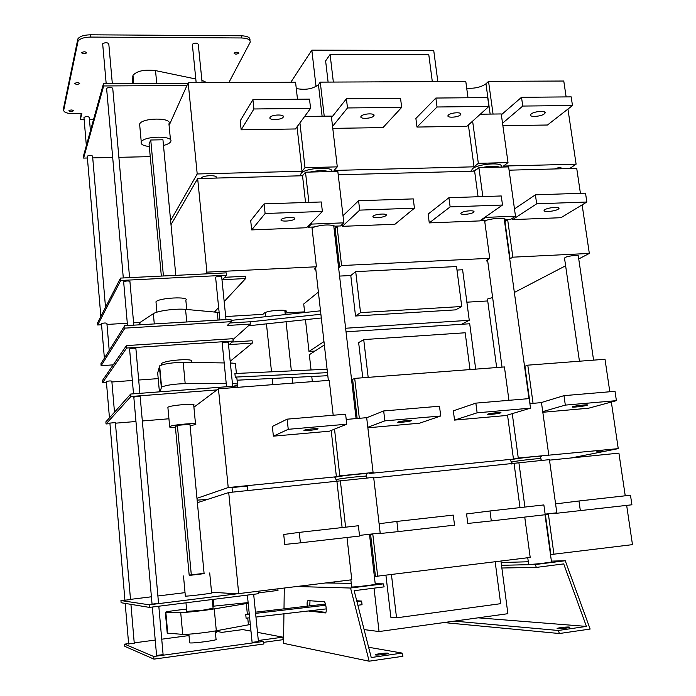 <?xml version="1.0" encoding="UTF-8"?>
<svg xmlns="http://www.w3.org/2000/svg" width="696" height="696" viewBox="0 0 696 696"><rect width="100%" height="100%" fill="white"/><g stroke="black" fill="none" stroke-linecap="round" stroke-linejoin="round"><path stroke-width="1.04" d="M113.196 364.861L101.12 365.696L124.906 328.129L231.211 321.665L227.253 325.493L250.36 324.066L233.021 339.57M564.569 258.529L565.108 257.52C568.284 255.658 580.186 254.675 578.367 256.424L593.584 360.137M487.522 299.498L487.887 298.828L492.637 297.566M192.374 44.77L192.331 44.266C194.984 42.726 196.959 42.743 198.264 44.3L202.127 82.667M215.638 277.478L216.064 276.921C219.17 276.164 221.041 276.155 221.693 276.904L225.991 319.603M102.712 44.292L102.669 43.787C105.261 42.299 107.314 42.334 108.828 43.9M123.671 282.054L123.644 281.767C126.524 280.775 128.621 280.705 129.926 281.549L133.806 325.154M106.636 88.784L106.592 88.314C109.359 86.904 111.412 86.948 112.752 88.444L129.578 277.643M83.99 117.746L83.964 117.424C86.147 116.276 87.922 116.276 89.297 117.415M101.477 323.84L101.459 323.657C103.852 322.892 105.662 322.805 106.897 323.396L109.211 350.436M87.27 156.443L87.244 156.148C89.558 155.06 91.341 155.06 92.585 156.139L105.522 307.336M149.301 146.534C143.385 145.838 140.679 144.385 141.184 142.167L141.262 141.993C143.724 135.746 174.635 135.494 170.65 141.697C169.781 143.202 167.388 144.464 163.482 145.473M139.792 125.959L139.609 124.036C142.019 117.589 172.66 117.406 168.971 123.801M161.35 276.077L149.066 144.002L150.745 140L162.942 139.783L175.81 275.364M150.745 140L163.429 275.973M219.162 82.589L223.581 82.572M73.506 110.742L73.489 110.803C71.497 111.812 69.965 111.786 68.887 110.734C70.757 109.742 72.297 109.751 73.506 110.742M79.727 83.468L79.701 83.537C77.578 84.642 75.96 84.608 74.846 83.416C76.847 82.319 78.474 82.337 79.727 83.468M86.713 52.8L86.687 52.879C84.399 54.114 82.694 54.053 81.545 52.696C83.685 51.487 85.417 51.521 86.713 52.8M238.919 53.157C236.71 54.401 235.091 54.41 234.056 53.174C236.231 51.904 237.858 51.887 238.937 53.122L238.919 53.157M84.129 119.442L80.353 119.486L81.823 113.535L73.054 113.639C67.007 113.5 63.893 112.378 63.701 110.264L78.03 41.229C79.744 38.645 83.912 37.262 90.55 37.071L241.582 37.967C247.828 38.263 250.69 39.715 250.142 42.325L228.871 82.546M249.942 40.464L249.907 40.159C250.456 37.532 247.593 36.079 241.347 35.774L90.349 34.8C83.72 34.991 79.544 36.383 77.839 38.967L63.545 108.28L63.701 110.264M81.18 113.544L80.353 119.486M93.612 119.321L89.445 119.373M250.36 324.066L250.125 321.752L229.828 322.996M231.211 321.665L230.968 319.299L124.697 325.711L100.946 363.625L101.12 365.696M124.906 328.129L124.697 325.711M310.573 108.358L253.918 108.976L252.918 99.615L309.511 99.128L310.573 108.358L295.478 128.969L241.155 129.821L253.918 108.976M264.089 203.876L321.291 201.971L322.379 211.454L265.115 213.498L264.089 203.876L250.708 220.693L251.682 229.906L265.115 213.498M401.688 107.375L347.504 107.958L346.408 98.806L400.548 98.345L401.688 107.375L382.991 127.594L332.784 128.377M358.579 200.726L413.267 198.899L414.442 208.174L359.702 210.122L358.579 200.726L343.015 215.699M251.682 229.906L306.571 227.74L322.379 211.454M281.236 219.51C282.933 217.204 296.574 216.613 294.538 218.927L294.46 219.023C292.677 221.319 279.183 221.902 281.175 219.588L281.236 219.51M283.168 117.198C281.488 120.121 268.134 120.399 270.031 117.459L270.083 117.363C271.692 114.422 285.186 114.135 283.246 117.076L283.168 117.198M414.442 208.174L394.954 224.251L342.38 226.33L359.702 210.122M373.265 216.091C375.414 213.889 388.055 213.211 386.132 215.386L385.915 215.612C383.687 217.796 371.177 218.466 373.065 216.299L373.265 216.091M342.38 226.33L342.154 224.434M332.549 126.411L347.504 107.958M373.7 116.032C371.577 118.79 359.197 119.216 360.989 116.458L361.172 116.197C363.216 113.413 375.727 112.987 373.9 115.745L373.7 116.032M488.914 106.427L437.036 106.993L435.861 98.04L487.696 97.588L488.914 106.427L466.929 126.272L416.982 127.055L437.036 106.993M448.929 197.708L501.259 195.968L502.512 205.033L450.129 206.903L448.929 197.708L428.136 214.09L429.267 222.903L450.129 206.903M429.267 222.903L479.675 220.91L502.512 205.033M461.344 212.811C463.867 210.723 475.646 209.966 473.828 212.01L473.454 212.358C470.87 214.438 459.212 215.177 460.996 213.141L461.344 212.811M460.395 114.918C457.916 117.528 446.38 118.076 448.067 115.492L448.398 115.075C450.817 112.448 462.475 111.891 460.752 114.475L460.395 114.918M219.136 312.46L185.554 309.372C175.862 308.363 157.122 310.886 153.346 313.696L139.844 322.561L139.487 323.858M231.081 320.395L320.499 310.825M248.437 325.789L321.3 317.976M201.153 178.472L201.283 178.08C202.719 175.174 218.283 174.783 216.108 177.697L216.143 178.072M150.24 156.644L118.877 157.322M112.691 157.453L92.742 157.888M87.4 158.001L83.607 158.079L83.442 156.121L103.452 83.685L187.929 83.285M226.496 275.207L226.261 272.875L120.512 278.087L120.721 280.479L226.496 275.207L222.633 279.714L245.636 278.539L224.173 301.559M437.827 81.597L433.738 50.512L311.834 50.129L290.815 82.267M250.134 321.83L320.882 314.253M170.999 224.686L197.664 178.567L302.534 175.749L305.5 172.19L337.812 171.346L343.85 222.842L340.553 225.948L335.037 226.165C330.174 224.33 323.127 224.608 313.905 226.992L313.94 227.444L311.982 227.522L316.419 266.777L314.357 268.639L315.932 270.413M338.221 174.783L474.62 171.112L478.918 167.666L508.619 166.892L515.492 216.221L510.89 219.249L505.818 219.449C502.416 217.648 495.943 217.9 486.4 220.214L484.642 220.719L489.732 258.303L486.304 260.539L487.844 262.096M509.08 170.181L576.723 168.362L580.42 193.323M170.607 220.597L197.203 173.974L302.029 171.26L304.987 167.675L337.29 166.866L334.071 170.433L474.037 166.814L478.335 163.334L508.019 162.594L503.512 166.048L576.105 164.178L569.65 168.545M555.452 168.928L555.756 168.58C558.714 167.431 560.628 167.301 561.498 168.171L560.497 168.797M471.375 171.199L472.314 168.85C478.195 163.499 505.113 161.872 501.033 167.092M301.325 175.775L300.672 174.435L301.168 173.365C304.918 167.84 333.741 166.126 331.87 171.503M314.966 351.054L308.989 351.471L323.971 341.571M345.616 328.242L469.261 320.308L461.474 324.301M558.201 209.2C554.86 211.48 542.341 212.393 544.255 210.209L544.855 209.696C548.109 207.417 560.793 206.477 558.827 208.669L558.201 209.2M536.677 203.815L535.398 194.828L585.519 193.149L586.841 202.023L536.677 203.815L512.578 219.614L512.395 218.257M514.475 208.904L535.398 194.828M512.578 219.614L560.941 217.709L586.841 202.023M544.368 113.84C541.166 116.676 528.769 117.415 530.578 114.657L531.144 114.005C534.276 111.151 546.821 110.394 544.977 113.161L544.368 113.84M521.513 97.301L522.766 106.062L572.477 105.522L571.19 96.874L521.513 97.301L501.355 114.762M502.529 123.227L522.766 106.062M572.477 105.522L547.482 125.01L502.877 125.706M201.883 80.266L206.869 82.65M120.512 278.087L97.518 322.953L97.692 324.997L120.721 280.479M83.607 158.079L103.652 85.956L186.937 85.521L169.093 125.445M132.431 83.546L132.98 75.281C137.086 70.879 144.603 69.322 155.521 70.601L195.794 78.996M156.078 302.951L155.974 301.803C158.705 297.766 190.139 296.226 185.849 300.298L186.728 309.476M139.983 322.474L133.606 322.848M127.298 323.231L106.984 324.44M101.555 324.762L97.692 324.997M224.704 277.295L245.401 276.251L245.636 278.539M218.64 307.51L214.49 311.956M285.055 312.617L286.143 311.686C289.04 308.937 266.838 310.399 264.271 313.148L262.931 314.331L225.687 316.55M304.604 311.851L285.099 313.017M487.722 300.95L466.868 302.186M509.742 258.982L512.848 257.172L589.329 253.431L578.741 258.947M565.622 265.776L514.361 292.459M338.621 267.812L341.579 265.55L489.732 258.303M205.529 273.902L206.912 272.136L316.419 266.777M304.674 312.521L303.726 303.978L318.376 292.076M339.578 276.086L350.784 275.512L355.708 271.64L456.524 266.542L461.752 306.501L455.602 309.868L355.525 316.001L360.537 312.626L461.752 306.501M456.985 270.057L462.605 269.761L469.261 320.308M103.652 85.956L103.452 83.685M297.488 99.224L295.565 82.241L188.181 82.728L186.937 85.521M468.008 97.762L465.798 81.467L320.264 82.128L318.446 84.677C312.878 88.966 305.492 90.254 296.279 88.54M566.135 96.918L563.777 81.023L488.531 81.362L485.965 83.807C481.023 87.244 474.611 88.697 466.703 88.174M305.466 319.673L308.989 351.471M350.784 275.512L355.525 316.001M355.708 271.64L360.537 312.626M339.613 267.186L335.115 228.375L337.047 226.539L335.107 226.618L335.42 228.027L334.132 229.071M337.047 226.539L341.579 265.55M510.098 258.79L504.965 221.606L507.68 219.814L505.896 219.884L505.844 220.815L504.617 221.824M507.68 219.814L512.848 257.172M312.052 228.175L313.94 227.444M484.712 221.224L486.443 220.649M473.21 171.146L477.317 168.954M481.884 167.588C489.653 165.944 495.5 165.796 499.415 167.127M302.168 175.757L303.543 174.531M309.894 172.077C317.62 170.372 323.971 170.207 328.964 171.581M505.896 219.884L505.818 219.449M335.107 226.618L335.037 226.165M206.912 272.136L197.664 178.567M313.905 226.992L308.328 227.209L308.197 226.061M305.544 202.493L302.534 175.749M582.134 204.876L589.329 253.431M308.328 227.209L311.364 224.095L311.234 222.938M308.911 202.379L305.5 172.19M311.364 224.095L343.85 222.842M486.4 220.214L481.267 220.415L485.66 217.369L485.582 216.804M482.841 196.576L478.918 167.666M485.66 217.369L515.492 216.221M481.267 220.415L481.197 219.858M478.074 196.733L474.62 171.112M328.103 82.093L325.624 60.917L330.095 54.471L428.788 54.68L432.312 81.623M316.045 86.582L311.834 50.129M333.349 82.076L330.095 54.471M493.055 114.048L488.531 81.362M324.223 116.197L320.264 82.128M416.982 127.055L415.886 118.459L435.861 98.04M331.522 117.589L346.408 98.806M241.155 129.821L240.207 120.852L252.918 99.615M197.203 173.974L188.181 82.728M302.029 171.26L297.035 126.846M474.037 166.814L468.391 124.949M576.105 164.178L567.936 109.063M299.933 122.888L304.987 167.675M304.648 116.45L331.348 116.11L337.29 166.866M472.619 121.139L478.335 163.334M480.292 114.214L501.242 113.944L508.019 162.594M172.512 390.865L189.529 389.569M175.427 427.344C170.946 427.475 168.998 427.24 169.58 426.639L169.659 426.587C172.182 424.673 199.421 422.455 195.559 424.464L190.086 425.848M167.936 407.865L167.875 407.29C170.372 405.133 197.56 403.054 193.732 405.298L195.515 423.96M215.255 630.967L216.047 639.232C220.258 639.894 192.514 643.704 189.669 642.843L189.634 642.478M212.245 599.508L213.08 608.252L202.788 610.209L186.772 611.401M204.085 573.356L189.164 575.087M209.705 572.947L211.61 592.844C215.751 592.914 188.129 596.376 185.353 596.124L185.345 595.95M216.195 630.793L216.334 632.307L215.412 632.594M222.198 343.102L222.172 342.884C225.008 342.04 227.053 341.91 228.297 342.484L232.708 386.28M253.666 594.297L258.425 641.59L252.1 642.347M252.117 642.452L247.376 595.089M129.587 349.148L129.569 348.931C132.327 348.113 134.45 347.991 135.929 348.557M158.81 606.225L163.108 654.632L156.583 655.458M133.832 397.294L133.815 397.129C136.755 396.407 138.878 396.259 140.174 396.703L158.549 603.362L152.059 604.137M106.384 381.678L106.375 381.547C108.68 380.912 110.507 380.782 111.865 381.173M130.935 604.354L134.258 643.252L128.638 643.957M128.647 644.026L125.193 603.406M109.898 423.098L115.379 422.576L130.517 599.552L124.923 600.222M177.367 425.343L175.375 426.779L189.181 575.192L191.339 575.174L177.367 425.343L189.938 424.282L204.111 573.643L191.339 575.174M230.193 361.267L252.335 343.076L229.175 344.607L233.177 341.057L126.655 348.026L102.556 382.67L102.382 380.599L126.437 345.599L232.934 338.691L233.177 341.057M158.209 378.607L138.687 380.033M132.344 380.495L111.908 381.991M106.444 382.382L102.556 382.67M161.716 364.217L161.637 363.347C165.169 361.45 172.304 360.232 183.031 359.702C189.73 359.615 192.618 360.171 191.704 361.363L191.809 362.459M232.038 342.067L252.091 340.753L252.335 343.076M126.437 345.599L126.655 348.026M263.714 642.33L283.107 639.668L282.854 637.162L258.999 640.424L263.619 641.425L153.729 656.493L124.61 644.148L128.612 643.617M124.61 644.148L124.801 646.358L153.964 659.129L263.88 643.983L263.619 641.425M153.964 659.129L153.729 656.493M134.224 642.869L155.225 640.068M161.742 639.198L188.999 635.561M216.299 631.916L218.353 631.646L221.772 632.386L242.774 629.576L250.978 631.124M257.494 632.36L282.854 637.162M346.756 424.203L288.24 429.31L287.152 419.149L345.608 414.19L346.756 424.203L329.417 431.198L273.38 436.166L272.353 426.465L287.152 419.149M299.28 532.379L358.388 525.741L359.562 536.042L300.402 542.828L299.28 532.379L283.724 534.485L284.768 544.446L300.402 542.828M440.725 415.99L384.862 420.871L383.679 410.953L439.489 406.22L440.725 415.99L419.566 423.203L367.862 427.788M396.868 521.426L453.261 515.101L454.532 525.141L398.086 531.622L396.868 521.426L379.103 523.74M398.086 531.622L378.32 533.719L378.259 533.258M366.679 417.739L383.679 410.953M530.517 408.152L477.125 412.815L475.855 403.132L529.204 398.599L530.517 408.152L505.879 415.547L454.54 420.097L453.348 410.84L475.855 403.132M489.993 510.977L543.863 504.931L545.212 514.736L491.298 520.921L489.993 510.977L466.564 513.952L467.782 523.453L491.298 520.921M250.316 624.477L216.317 630.776C206.503 632.629 186.937 634.726 182.709 634.369L167.223 633.134M212.889 606.242L248.133 602.597M248.202 603.275L214.229 608.913C204.415 610.566 184.91 612.689 180.708 612.558L165.361 612.367C165.256 611.845 171.103 610.897 182.926 609.513L186.554 609.113M249.646 617.796L246.106 618.205L245.74 614.507L249.255 613.863M237.493 384.175L236.892 378.241L235.265 377.101L234.9 373.526L327.085 369.211M237.092 380.199L325.606 375.814L327.703 374.639M245.74 614.507L249.281 614.098M255.58 613.367L325.78 605.216M356.944 601.605L361.633 601.057L356.735 600.761M255.467 612.167L325.476 604.05M232.09 488.035L232.072 487.879C233.795 487.226 249.873 485.625 247.376 486.347L247.811 490.61M197.133 500.146L207.582 499.389M168.937 418.775L142.332 420.976M135.964 421.498L115.432 423.194M109.942 423.647L106.036 423.968L105.862 421.872L130.691 394.04L237.719 385.906L237.867 387.315M211.558 592.252L237.101 593.81L149.196 604.807L149.422 607.399L258.781 593.662L258.555 591.435M475.69 369.15L469.713 323.762L346.025 331.801M324.345 344.955L309.355 354.708L311.042 369.959M255.954 617.065L326.25 608.896M357.875 605.224L362.05 604.737L361.633 601.057M197.377 502.695L228.714 492.542L373.665 477.369L380.19 533.04L359.493 535.407M373.726 477.891L549.422 459.638L556.826 512.795L545.133 514.135M549.492 460.143L618.918 453.131L625.234 495.796M196.959 498.31L228.218 487.557L336.403 476.76L339.796 475.838L373.1 472.514L369.428 473.463L513.465 459.09L518.268 458.046L618.248 448.633L571.024 457.968M596.89 451.408L602.814 450.773L596.89 451.408M510.385 460.152L511.464 459.621C518.337 458.046 546.804 455.08 540.862 456.559L540.374 458.612M334.976 477.604L335.315 477.221C340.353 475.716 373.082 472.427 366.488 474.08L365.939 476.203M364.095 629.584L379.042 631.55L507.88 613.698L500.955 561.098M235.265 377.101L327.477 372.656M580.351 510.699L578.976 500.99L630.48 495.204L631.907 504.791L553.433 513.631L553.372 513.187M555.591 503.904L578.976 500.99M586.65 405.394C583.039 406.455 570.259 407.734 572.408 406.812L573.06 406.586C576.584 405.524 589.538 404.219 587.337 405.15L586.65 405.394M563.977 395.65L565.326 405.107L616.404 400.652L615.012 391.317L563.977 395.65L540.966 402.653M542.723 411.614L565.326 405.107M616.404 400.652L588.607 408.213L542.819 412.276M230.367 363.025C234.63 363.138 236.344 363.634 235.5 364.513L236.405 373.456M232.447 383.644C236.718 383.687 238.424 384.105 237.562 384.897L233.83 386.202M149.196 604.807L120.939 600.544L124.915 600.056M130.5 599.369L151.415 596.785M157.896 595.985L185.032 592.644M106.036 423.968L130.909 396.502L216.978 389.908L193.914 407.212M160.028 391.813L161.585 387.08C166.109 385.14 173.974 383.983 185.188 383.626L226.244 383.644M159.419 391.857L157.688 372.934L159.636 365.87C164.134 363.756 171.973 362.572 183.17 362.329L224.173 362.938M297.557 586.554L350.558 588.024L383.322 583.866L384.131 586.867L354.16 590.695L371.238 657.537L402.053 653.074L402.923 656.284L369.141 661.2L283.55 643.348L283.933 613.811M326.189 582.97L351.254 583.361M375.205 583.735L383.322 583.866M351.637 586.754L351.889 586.989C355.656 587.172 379.224 584.222 375.248 584.066L369.48 534.267M307.24 606.164C306.919 602.771 307.171 600.918 307.98 600.613L324.136 601.727C326.006 602.031 327.155 613.411 325.267 612.932L308.624 610.949M311.182 610.653L325.876 612.384M309.998 600.744L309.772 605.868M368.61 647.254L402.053 653.074M375.588 654.962L375.449 654.927C373.213 654.388 386.445 652.596 388.098 653.213C390.317 653.727 377.754 655.475 375.588 654.962M284.272 588.216L284.003 608.861M369.141 661.2L350.558 588.024M565.239 560.741L590.138 629.053L559.401 633.525L558.34 630.472L586.423 626.409L563.716 563.899L536.329 567.405L535.328 564.543L565.239 560.741L551.397 561.124M528.308 561.768L501.146 562.516M535.328 564.543L501.512 565.3M545.003 514.762L551.484 561.776C555.095 561.898 534.58 564.395 529.473 564.456L528.638 564.247M586.423 626.409L478.082 617.822M558.34 630.472L454.297 621.119M569.093 627.061L569.598 627.131C571.781 627.627 558.897 629.184 557.331 628.61C555.365 628.175 566.153 626.748 569.093 627.061M559.401 633.525L443.874 622.563M536.329 567.405L501.868 568.006M120.939 600.544L121.121 602.736L149.422 607.399M258.695 592.844L278 590.425L277.852 589.016M550.501 554.599L632.473 544.637L626.661 505.392M374.378 576.558L530.204 557.435L524.74 517.085M237.101 593.81L351.776 579.768L347 537.486M130.909 396.502L130.691 394.04M333.193 415.242L329.243 380.338L218.448 388.803L216.978 389.908M508.941 400.322L504.426 366.949L354.699 378.389L351.593 379.868M609.818 391.752L605.007 359.267L527.785 365.165L524.549 366.383M334.532 581.926L334.663 583.1M374.03 588.155L379.042 631.55M385.958 575.488L390.856 617.291L396.537 617.831L500.659 603.684L495.178 561.82M391.465 574.8L396.537 617.831M377.719 576.523L372.821 534.345L369.524 534.702M553.964 554.468L548.396 514.205L545.185 514.553M511.795 462.335L512.613 461.84C518.633 460.482 543.933 457.768 540.688 458.821L541.592 460.43M336.394 479.901L336.507 479.535C340.849 478.256 369.872 475.238 366.27 476.429L367.114 478.03M546.56 514.414L546.482 513.979M370.82 534.58L370.75 534.119M238.737 593.914L228.714 492.542M342.119 527.568L336.951 481.606M345.599 527.177L340.353 480.727M524.914 507.053L518.903 462.718M520.008 507.602L514.092 463.719M362.773 377.771L358.649 342.632L363.721 339.587L465.189 332.775L470.009 369.585M312.339 381.625L311.764 376.501M368.175 377.363L363.721 339.587M533.058 403.332L527.785 365.165M359.336 418.305L354.699 378.389M317.741 429.023C315.749 429.98 301.96 431.215 304.161 430.25L304.23 430.215C306.136 429.267 320.073 428.005 317.828 428.988L317.741 429.023M500.346 412.98C497.527 413.911 485.625 415.068 487.618 414.207L488 414.059C490.75 413.128 502.782 411.962 500.755 412.824L500.346 412.98M411.092 420.819C408.648 421.767 395.867 422.959 397.964 422.046L398.182 421.959C400.548 421.01 413.467 419.801 411.327 420.723L411.092 420.819M367.801 427.266L384.862 420.871M273.38 436.166L288.24 429.31M454.54 420.097L477.125 412.815M228.218 487.557L218.448 388.803M336.403 476.76L331.192 430.476M513.465 459.09L507.523 415.051M618.248 448.633L611.34 402.027M334.524 429.136L339.796 475.838M346.208 419.436L366.679 417.678L373.1 472.514M512.256 413.633L518.268 458.046M529.891 403.61L541.471 402.61L548.77 455.01M241.582 37.967L241.347 35.774M90.55 37.071L90.349 34.8M77.891 41.656L77.7 39.402M218.039 320.082L217.248 312.208M186.763 321.97L185.554 309.372M154.286 323.927L153.346 313.696M140.044 324.78L139.844 322.561M132.771 76.099L133.458 83.546M155.521 70.601L156.739 83.433M285.856 310.816L285.969 311.86M490.141 114.083L485.965 83.807M322.109 116.223L318.446 84.677M248.429 624.86L247.741 618.022M247.367 614.22L246.306 603.615M216.317 630.776L214.229 608.913M182.709 634.369L180.708 612.558M167.753 633.517L165.857 612.384M159.384 366.218L161.324 387.394M183.17 362.329L185.188 383.626M311.669 611.001L309.137 611.332M370.611 534.58L375.475 576.523M545.368 514.535L550.893 554.582M530.065 403.593L524.914 366.253M357.152 418.496L352.628 379.45M564.491 257.972L579.446 361.224M487.478 299.123L496.666 367.549M192.331 44.266L196.168 82.694M215.603 277.199L219.884 319.969M102.669 43.787L106.183 83.668M108.802 43.987L112.326 83.642M123.644 281.767L127.507 325.537M106.592 88.314L123.305 277.948M83.964 117.424L86.347 145.603M89.279 117.467L90.428 130.848M101.459 323.657L104.383 358.144M87.244 156.148L100.85 316.454M139.609 124.036L141.262 141.993M168.937 123.871L170.468 139.852M78.03 41.229L77.839 38.967M558.723 207.93L558.827 208.669M544.837 112.195L544.977 113.161M139.574 324.806L139.4 322.927M132.98 75.281L133.736 83.546M528.995 398.617L504.182 218.622M502.025 367.131L487.522 259.651M315.61 267.499L328.347 380.407M333.723 225.574L356.082 418.583M265.254 312.565L265.689 316.689M266.446 323.858L271.518 371.812M272.223 378.459L272.875 384.644M284.821 310.486L285.264 314.592M286.047 321.752L291.363 370.881M292.076 377.476L292.694 383.131M155.974 301.803L156.931 312.182M286.065 310.947L286.143 311.686M294.452 218.161L294.538 218.927M386.036 214.655L386.132 215.386M473.741 211.314L473.828 212.01M302.708 175.157L302.551 175.714M505.566 219.196L505.844 220.815M335.22 226.696L335.42 228.027M283.133 116.075L283.246 117.076M460.63 113.57L460.752 114.475M373.787 114.788L373.9 115.745M301.403 175.775L300.672 174.435M471.601 171.19L471.192 170.485M167.875 407.29L169.659 426.587M189.669 642.843L188.868 634.187M186.789 611.636L185.971 602.806M185.353 596.124L183.5 575.992M213.185 599.387L213.837 606.138M222.172 342.884L226.557 386.75M129.569 348.931L133.519 393.832M135.894 348.592L139.87 393.344M152.311 607.034L156.591 655.562M133.815 397.129L152.067 604.189M106.375 381.547L109.455 417.844M111.839 381.199L114.492 412.197M109.89 422.994L124.932 600.248M161.637 363.347L161.776 364.887M232.499 492.159L232.072 487.879M167.257 633.464L165.361 612.367M159.636 365.87L161.585 387.08M311.59 610.984L309.059 611.314M528.664 564.447L527.759 557.74M350.862 579.881L351.663 586.972M511.873 462.013L511.395 463.988M336.49 479.535L335.924 481.71M336.064 479.675L334.846 477.369M511.482 462.135L510.264 459.943"/></g></svg>
